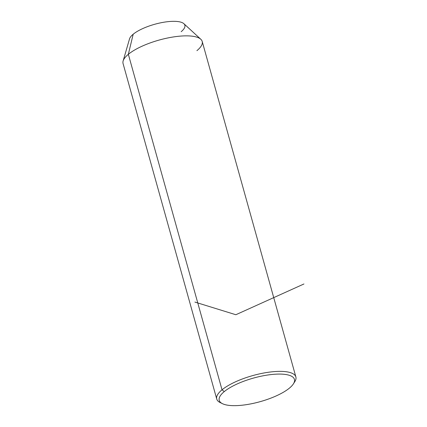 <?xml version="1.0" encoding="UTF-8"?>
<svg xmlns="http://www.w3.org/2000/svg" width="427" height="427" viewBox="0 0 427 427"><rect width="100%" height="100%" fill="white"/><g stroke="black" fill="none" stroke-linecap="round" stroke-linejoin="round"><path stroke-width="0.64" d="M216.735 399.037L123.061 63.532A41.083 12.901 -15.6 0 1 128.351 54.304L133.181 34.235A28.758 9.031 -15.6 0 1 160.648 22.828A28.758 9.031 -15.6 0 1 183.904 23.709L200.807 39.263A41.083 12.901 164.4 0 0 167.581 38.008A41.083 12.901 164.4 0 0 128.351 54.304A41.083 12.901 164.4 0 0 123.125 60.954L129.525 38.894A28.758 9.031 -15.6 0 1 133.181 34.235L128.351 54.304A41.083 12.901 -15.6 0 1 171.339 37.288A41.083 12.901 -15.6 0 1 202.201 41.435L295.874 376.94A41.083 12.901 164.4 0 0 265.012 372.798A41.083 12.901 164.4 0 0 222.024 389.814L128.351 54.304L222.024 389.814A41.083 12.901 164.4 0 0 216.735 399.037A41.083 12.901 164.4 0 0 221.383 403.072M196.911 50.658A41.083 12.901 164.4 0 0 200.807 39.263M181.176 31.683A28.758 9.031 164.4 0 0 171.227 21.393A28.758 9.031 164.4 0 0 133.181 34.235M293.984 382.8A41.083 12.901 164.4 0 0 295.874 376.94M289.399 388.138A39.028 12.255 -15.6 0 1 237.764 405.57A39.028 12.255 -15.6 0 1 224.26 391.596A39.028 12.255 -15.6 0 1 275.89 374.169A39.028 12.255 -15.6 0 1 289.399 388.138A39.028 12.255 164.4 0 0 293.397 383.868A39.028 12.255 164.4 0 0 271.161 374.564A39.028 12.255 164.4 0 0 224.26 391.596A39.028 12.255 164.4 0 0 222.446 403.675A39.028 12.255 164.4 0 0 254.85 403.019A39.028 12.255 164.4 0 0 289.399 388.138M222.446 403.675L220.108 402.522A41.083 12.901 -15.6 0 1 222.024 389.814L224.26 391.596L222.024 389.814A41.083 12.901 -15.6 0 1 271.391 371.88A41.083 12.901 -15.6 0 1 294.795 381.674L293.397 383.868M303.939 283.976L235.848 314.731L194.92 302.081"/></g></svg>
